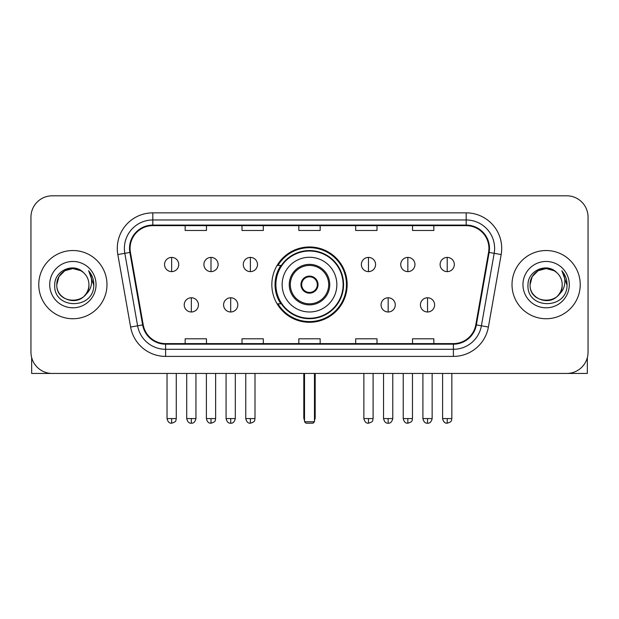 <?xml version="1.0" encoding="UTF-8"?>
<svg xmlns="http://www.w3.org/2000/svg" width="619" height="619" viewBox="0 0 619 619"><rect width="100%" height="100%" fill="white"/><g stroke="black" fill="none" stroke-linecap="round" stroke-linejoin="round"><path stroke-width="0.93" d="M271.842 284.632A37.658 37.658 0 0 0 309.5 322.29A37.658 37.658 0 0 0 347.158 284.632A37.658 37.658 0 0 0 309.5 246.966A37.658 37.658 0 0 0 271.842 284.632M280.871 303.813A34.463 34.463 0 0 1 280.871 265.443M30.95 217.122L30.95 352.134A21.317 21.317 0 0 0 52.267 373.45L566.733 373.45A21.317 21.317 0 0 0 588.05 352.134L588.05 217.122A21.317 21.317 0 0 0 566.733 195.805L52.267 195.805A21.317 21.317 0 0 0 30.95 217.122L30.95 352.134M38.765 284.632A34.107 34.107 0 0 0 72.872 318.739A34.107 34.107 0 0 0 106.986 284.632A34.107 34.107 0 0 0 72.872 250.525A34.107 34.107 0 0 0 38.765 284.632A34.107 34.107 0 0 0 72.872 318.739A34.107 34.107 0 0 0 106.986 284.632A34.107 34.107 0 0 0 72.872 250.525A34.107 34.107 0 0 0 38.765 284.632M512.014 284.632A34.107 34.107 0 0 0 546.128 318.739A34.107 34.107 0 0 0 580.235 284.632A34.107 34.107 0 0 0 546.128 250.525A34.107 34.107 0 0 0 512.014 284.632A34.107 34.107 0 0 0 546.128 318.739A34.107 34.107 0 0 0 580.235 284.632A34.107 34.107 0 0 0 546.128 250.525A34.107 34.107 0 0 0 512.014 284.632M130.075 248.389A22.741 22.741 0 0 1 152.816 225.649L466.184 225.649A22.741 22.741 0 0 1 488.577 252.335L475.794 324.82A22.741 22.741 0 0 1 453.402 343.607L165.598 343.607A22.741 22.741 0 0 1 143.206 324.82L130.423 252.335A22.741 22.741 0 0 1 130.075 248.389M129.51 248.389A23.305 23.305 0 0 0 129.866 252.436L142.641 324.913A23.305 23.305 0 0 0 165.598 344.179L453.402 344.179A23.305 23.305 0 0 0 476.359 324.913L489.134 252.436A23.305 23.305 0 0 0 466.184 225.084L152.816 225.084A23.305 23.305 0 0 0 129.51 248.389M117.827 254.556A35.531 35.531 0 0 1 152.816 212.859L466.184 212.859A35.531 35.531 0 0 1 501.173 254.556L488.391 327.041A35.531 35.531 0 0 1 453.402 356.397L165.598 356.397A35.531 35.531 0 0 1 130.609 327.041L117.827 254.556L124.821 253.326A28.42 28.42 0 0 1 152.816 219.969L466.184 219.969A28.42 28.42 0 0 1 494.179 253.326L481.396 325.803A28.42 28.42 0 0 1 453.402 349.294L165.598 349.294A28.42 28.42 0 0 1 137.604 325.803L124.821 253.326A28.42 28.42 0 0 1 124.396 248.389M566.733 195.805L52.267 195.805M52.267 373.45L566.733 373.45M588.05 352.134L588.05 217.122M476.359 324.913L481.396 325.803L494.179 253.326L501.173 254.556M298.838 225.649L298.838 230.461L320.162 230.461L320.162 225.649M241.998 225.649L241.998 230.461L263.315 230.461L263.315 225.649M185.151 225.649L185.151 230.461L206.467 230.461L206.467 225.649M355.685 225.649L355.685 230.461L377.002 230.461L377.002 225.649M412.533 225.649L412.533 230.461L433.849 230.461L433.849 225.649M320.162 343.607L320.162 338.794L298.838 338.794L298.838 343.607M263.315 343.607L263.315 338.794L241.998 338.794L241.998 343.607M206.467 343.607L206.467 338.794L185.151 338.794L185.151 343.607M377.002 343.607L377.002 338.794L355.685 338.794L355.685 343.607M433.849 343.607L433.849 338.794L412.533 338.794L412.533 343.607M83.395 272.499A16.063 16.063 0 0 1 88.935 284.632C89.917 305.345 55.834 305.345 56.816 284.632L58.967 276.6L64.848 270.72L72.872 268.569L80.903 270.72L83.395 272.499C73.537 262.17 54.565 270.673 54.743 284.632C52.94 309.423 93.136 310.073 93.786 285.831L93.817 284.632C93.755 279.362 92.007 274.735 88.563 270.751C91.179 275.053 92.107 279.68 91.333 284.632C90.583 288.841 88.532 292.284 85.182 294.946A16.063 16.063 0 0 0 88.935 284.632C89.917 305.345 55.834 305.345 56.816 284.632C56.569 274.674 66.806 266.294 76.671 269.025M85.182 294.946C76.655 306.467 55.981 299.101 56.816 284.632M49.706 284.632A23.166 23.166 0 0 0 72.872 307.798A23.166 23.166 0 0 0 96.038 284.632A23.166 23.166 0 0 0 72.872 261.466A23.166 23.166 0 0 0 49.706 284.632M88.718 270.929L93.809 285.235M31.662 357.596L31.662 373.45L114.089 373.45M282.14 284.632A27.36 27.36 0 0 1 309.5 257.272A27.36 27.36 0 0 1 336.86 284.632A27.36 27.36 0 0 1 309.5 311.984A27.36 27.36 0 0 1 282.14 284.632A27.36 27.36 0 0 0 309.5 311.984A27.36 27.36 0 0 0 336.86 284.632M290.311 284.632A19.189 19.189 0 0 0 309.5 303.813A19.189 19.189 0 0 0 328.689 284.632A19.189 19.189 0 0 0 309.5 265.443A19.189 19.189 0 0 0 290.311 284.632M281.297 265.443A34.107 34.107 0 0 0 281.297 303.813M343.112 284.632A33.612 33.612 0 0 0 309.5 251.02A33.612 33.612 0 0 0 275.888 284.632A33.612 33.612 0 0 0 309.5 318.243A33.612 33.612 0 0 0 343.112 284.632M300.973 284.632A8.527 8.527 0 0 0 309.5 293.158A8.527 8.527 0 0 0 318.027 284.632A8.527 8.527 0 0 0 309.5 276.105A8.527 8.527 0 0 0 300.973 284.632M346.454 284.632A36.954 36.954 0 0 1 277.923 303.813L281.343 303.813A34.068 34.068 0 0 0 332.039 310.173A34.068 34.068 0 0 0 332.039 259.082A34.068 34.068 0 0 0 281.343 265.443L277.923 265.443A36.954 36.954 0 0 1 346.454 284.632M301.244 282.496L301.538 282.496A8.248 8.248 0 0 1 317.462 282.496L317.021 282.496A7.815 7.815 0 0 1 309.5 292.447A7.815 7.815 0 0 1 301.979 282.496A7.815 7.815 0 0 1 317.021 282.496L317.756 282.496M301.538 282.496L301.979 282.496L301.538 282.496M317.756 286.759L317.021 286.759A7.815 7.815 0 0 1 301.979 286.759L301.244 286.759M317.021 286.759L317.462 286.759A8.248 8.248 0 0 1 301.538 286.759L301.979 286.759M304.525 373.45L304.525 421.771L314.475 421.771L314.475 373.45M304.525 421.771L305.948 423.195L313.052 423.195L314.475 421.771M171.649 257.411A7.103 7.103 0 0 0 164.538 264.522A7.103 7.103 0 0 0 171.649 271.625A7.103 7.103 0 0 0 178.752 264.522A7.103 7.103 0 0 0 171.649 257.411L171.649 271.625A7.103 7.103 0 0 0 178.752 264.522A7.103 7.103 0 0 0 171.649 257.411M211.009 257.411A7.103 7.103 0 0 0 203.906 264.522A7.103 7.103 0 0 0 211.009 271.625A7.103 7.103 0 0 0 218.12 264.522A7.103 7.103 0 0 0 211.009 257.411L211.009 271.625A7.103 7.103 0 0 0 218.12 264.522A7.103 7.103 0 0 0 211.009 257.411M250.378 257.411A7.103 7.103 0 0 0 243.275 264.522A7.103 7.103 0 0 0 250.378 271.625A7.103 7.103 0 0 0 257.489 264.522A7.103 7.103 0 0 0 250.378 257.411L250.378 271.625A7.103 7.103 0 0 0 257.489 264.522A7.103 7.103 0 0 0 250.378 257.411M368.475 257.411A7.103 7.103 0 0 0 361.372 264.522A7.103 7.103 0 0 0 368.475 271.625A7.103 7.103 0 0 0 375.586 264.522A7.103 7.103 0 0 0 368.475 257.411L368.475 271.625A7.103 7.103 0 0 0 375.586 264.522A7.103 7.103 0 0 0 368.475 257.411M407.844 257.411A7.103 7.103 0 0 0 400.741 264.522A7.103 7.103 0 0 0 407.844 271.625A7.103 7.103 0 0 0 414.954 264.522A7.103 7.103 0 0 0 407.844 257.411L407.844 271.625A7.103 7.103 0 0 0 414.954 264.522A7.103 7.103 0 0 0 407.844 257.411M447.212 257.411A7.103 7.103 0 0 0 440.109 264.522A7.103 7.103 0 0 0 447.212 271.625A7.103 7.103 0 0 0 454.315 264.522A7.103 7.103 0 0 0 447.212 257.411L447.212 271.625A7.103 7.103 0 0 0 454.315 264.522A7.103 7.103 0 0 0 447.212 257.411M191.333 297.778A7.103 7.103 0 0 0 184.222 304.881A7.103 7.103 0 0 0 191.333 311.984A7.103 7.103 0 0 0 198.436 304.881A7.103 7.103 0 0 0 191.333 297.778L191.333 311.984A7.103 7.103 0 0 0 198.436 304.881A7.103 7.103 0 0 0 191.333 297.778M230.694 297.778A7.103 7.103 0 0 0 223.591 304.881A7.103 7.103 0 0 0 230.694 311.984A7.103 7.103 0 0 0 237.804 304.881A7.103 7.103 0 0 0 230.694 297.778L230.694 311.984A7.103 7.103 0 0 0 237.804 304.881A7.103 7.103 0 0 0 230.694 297.778M388.159 297.778A7.103 7.103 0 0 0 381.056 304.881A7.103 7.103 0 0 0 388.159 311.984A7.103 7.103 0 0 0 395.27 304.881A7.103 7.103 0 0 0 388.159 297.778L388.159 311.984A7.103 7.103 0 0 0 395.27 304.881A7.103 7.103 0 0 0 388.159 297.778M427.528 297.778A7.103 7.103 0 0 0 420.425 304.881A7.103 7.103 0 0 0 427.528 311.984A7.103 7.103 0 0 0 434.631 304.881A7.103 7.103 0 0 0 427.528 297.778L427.528 311.984A7.103 7.103 0 0 0 434.631 304.881A7.103 7.103 0 0 0 427.528 297.778M587.338 357.596L587.338 373.45L504.911 373.45M556.643 272.499A16.063 16.063 0 0 1 562.184 284.632C563.166 305.345 529.083 305.345 530.065 284.632L532.216 276.6L538.097 270.72L546.128 268.569L554.152 270.72L556.643 272.499C546.794 262.17 527.814 270.673 527.992 284.632C526.189 309.423 566.385 310.073 567.035 285.831L567.066 284.632C567.012 279.362 565.255 274.735 561.812 270.751C564.435 275.053 565.356 279.68 564.582 284.632C563.832 288.841 561.781 292.284 558.431 294.946A16.063 16.063 0 0 0 562.184 284.632C563.166 305.345 529.083 305.345 530.065 284.632C529.818 274.674 540.054 266.294 549.92 269.025M558.431 294.946C549.904 306.467 529.23 299.101 530.065 284.632M522.962 284.632A23.166 23.166 0 0 0 546.128 307.798A23.166 23.166 0 0 0 569.294 284.632A23.166 23.166 0 0 0 546.128 261.466A23.166 23.166 0 0 0 522.962 284.632M561.967 270.929L567.058 285.235M466.184 212.859L466.184 225.084M124.821 253.326L129.866 252.436M165.598 356.397L165.598 344.179M453.402 344.179L453.402 356.397M130.609 327.041L142.641 324.913M489.134 252.436L494.179 253.326M152.816 212.859L152.816 225.084M481.396 325.803L488.391 327.041M329.749 284.632A20.249 20.249 0 0 0 309.5 264.375A20.249 20.249 0 0 0 289.251 284.632A20.249 20.249 0 0 0 309.5 304.881A20.249 20.249 0 0 0 329.749 284.632M303.813 373.45L303.813 417.508L304.525 417.508M314.475 417.508L315.187 417.508L315.187 373.45M171.649 418.576L167.029 418.576C167.834 421.872 169.374 423.411 171.649 423.195L171.649 418.576L176.268 418.576L176.268 373.45M211.009 418.576L206.39 418.576C207.203 421.872 208.742 423.411 211.009 423.195L211.009 418.576L215.629 418.576L215.629 373.45M250.378 418.576L245.758 418.576C246.563 421.872 248.103 423.411 250.378 423.195L250.378 418.576L254.997 418.576L254.997 373.45M368.475 418.576L363.864 418.576C364.668 421.872 366.208 423.411 368.475 423.195L368.475 418.576L373.095 418.576L373.095 373.45M407.844 418.576L403.224 418.576C404.029 421.872 405.569 423.411 407.844 423.195L407.844 418.576L412.463 418.576L412.463 373.45M447.212 418.576L442.593 418.576C443.397 421.872 444.937 423.411 447.212 423.195L447.212 418.576L451.831 418.576L451.831 373.45M191.333 418.576L186.714 418.576C187.518 421.872 189.058 423.411 191.333 423.195L191.333 418.576L195.944 418.576L195.944 373.45M230.694 418.576L226.074 418.576C226.887 421.872 228.426 423.411 230.694 423.195L230.694 418.576L235.313 418.576L235.313 373.45M388.159 418.576L383.54 418.576C384.353 421.872 385.892 423.411 388.159 423.195L388.159 418.576L392.779 418.576L392.779 373.45M427.528 418.576L422.909 418.576C423.713 421.872 425.253 423.411 427.528 423.195L427.528 418.576L432.147 418.576L432.147 373.45M303.813 417.508A5.687 5.687 0 0 0 304.525 420.262M314.475 420.262A5.687 5.687 0 0 0 315.187 417.508M167.029 418.576L167.029 373.45M176.268 418.576C175.61 420.007 177.251 421.632 171.649 423.195M206.39 418.576L206.39 373.45M215.629 418.576C214.979 420.007 216.619 421.632 211.009 423.195M245.758 418.576L245.758 373.45M254.997 418.576C254.347 420.007 255.987 421.632 250.378 423.195M363.864 418.576L363.864 373.45M373.095 418.576C372.445 420.007 374.085 421.632 368.475 423.195M403.224 418.576L403.224 373.45M412.463 418.576C411.813 420.007 413.453 421.632 407.844 423.195M442.593 418.576L442.593 373.45M451.831 418.576C451.181 420.007 452.814 421.632 447.212 423.195M186.714 418.576L186.714 373.45M195.944 418.576C195.14 421.872 193.6 423.411 191.333 423.195M226.074 418.576L226.074 373.45M235.313 418.576C234.508 421.872 232.968 423.411 230.694 423.195M383.54 418.576L383.54 373.45M392.779 418.576C391.974 421.872 390.434 423.411 388.159 423.195M422.909 418.576L422.909 373.45M432.147 418.576C431.342 421.872 429.803 423.411 427.528 423.195"/></g></svg>
